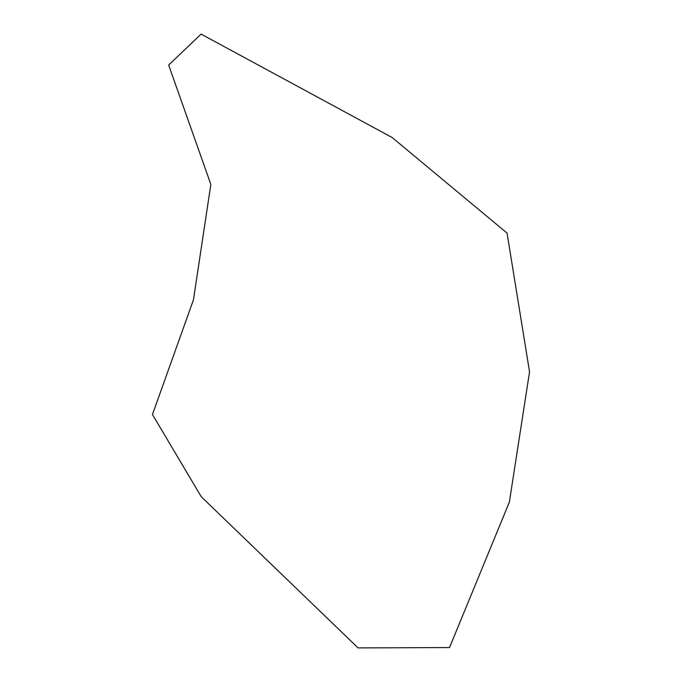 <?xml version="1.0" encoding="UTF-8"?>
<svg xmlns="http://www.w3.org/2000/svg" width="682" height="682" viewBox="0 0 682 682"><rect width="100%" height="100%" fill="white"/><g stroke="black" fill="none" stroke-linecap="round" stroke-linejoin="round"><path stroke-width="1.02" d="M507.058 233.091L392.116 137.5L201.105 34.1L168.667 65.037L210.84 184.413L193.449 299.85L152.453 414.503L201.258 496.735L358.05 647.9L449.532 647.559L509.36 502.114L529.547 371.878L507.058 233.091"/></g></svg>
